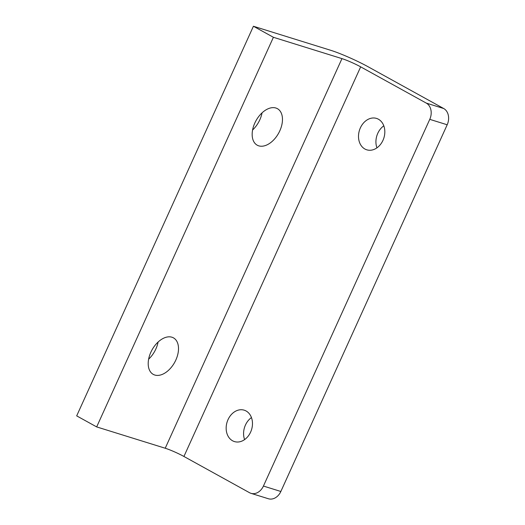 <?xml version="1.0" encoding="UTF-8"?>
<svg xmlns="http://www.w3.org/2000/svg" width="525" height="525" viewBox="0 0 525 525"><rect width="100%" height="100%" fill="white"/><g stroke="black" fill="none" stroke-linecap="round" stroke-linejoin="round"><path stroke-width="0.79" d="M378.42 119.221A16.439 12.803 -72.7 0 0 376.55 118.42A16.439 12.803 -72.7 0 0 359.868 129.084A16.439 12.803 -72.7 0 0 364.908 149.021A16.439 12.803 -72.7 0 0 366.778 149.815A16.439 12.803 -72.7 0 0 383.46 139.158A16.439 12.803 -72.7 0 0 378.42 119.221M383.801 125.816A16.439 12.803 -72.7 0 0 376.95 147.847M246.074 410.977A16.439 12.803 -72.7 0 0 244.204 410.183A16.439 12.803 -72.7 0 0 227.522 420.84A16.439 12.803 -72.7 0 0 232.562 440.777A16.439 12.803 -72.7 0 0 234.432 441.571A16.439 12.803 -72.7 0 0 251.114 430.913A16.439 12.803 -72.7 0 0 246.074 410.977M251.455 417.572A16.439 12.803 -72.7 0 0 244.604 439.602M154.777 375.027A20.869 12.928 118.9 0 0 175.284 361.2A20.869 12.928 118.9 0 0 173.447 337.857A20.869 12.928 118.9 0 0 171.931 337.214A20.869 12.928 118.9 0 0 151.423 351.041A20.869 12.928 118.9 0 0 153.267 374.384A20.869 12.928 118.9 0 0 154.777 375.027M148.634 359.166A20.869 12.928 118.9 0 0 158.091 342.038M258.74 145.845A20.869 12.928 118.9 0 0 279.248 132.011A20.869 12.928 118.9 0 0 277.41 108.668A20.869 12.928 118.9 0 0 275.894 108.025A20.869 12.928 118.9 0 0 255.386 121.853A20.869 12.928 118.9 0 0 257.23 145.195A20.869 12.928 118.9 0 0 258.74 145.845M252.597 129.977A20.869 12.928 118.9 0 0 262.054 112.849M443.697 108.518L368.097 66.754A29.085 2.888 24.4 0 0 330.684 50.288L253.418 26.25L76.683 415.872L96.666 426.91L165.224 448.238L341.959 58.623A14.543 1.444 -155.6 0 1 360.668 66.852L426.274 103.097L443.697 108.518A12.646 9.85 107.3 0 1 447.188 124.773L280.849 491.479A12.646 9.85 107.3 0 1 268.4 498.75L250.976 493.329A12.646 9.85 -72.7 0 0 263.425 486.052L280.849 491.479M253.418 26.25L273.407 37.288L96.666 426.91M273.407 37.288L341.959 58.623M360.668 66.852L183.927 456.468L249.532 492.712A12.646 9.85 -72.7 0 0 250.976 493.329M447.188 124.773L429.765 119.352L263.425 486.052M429.765 119.352A12.646 9.85 -72.7 0 0 426.274 103.097M183.927 456.468A14.543 1.444 24.4 0 0 165.224 448.238"/></g></svg>
